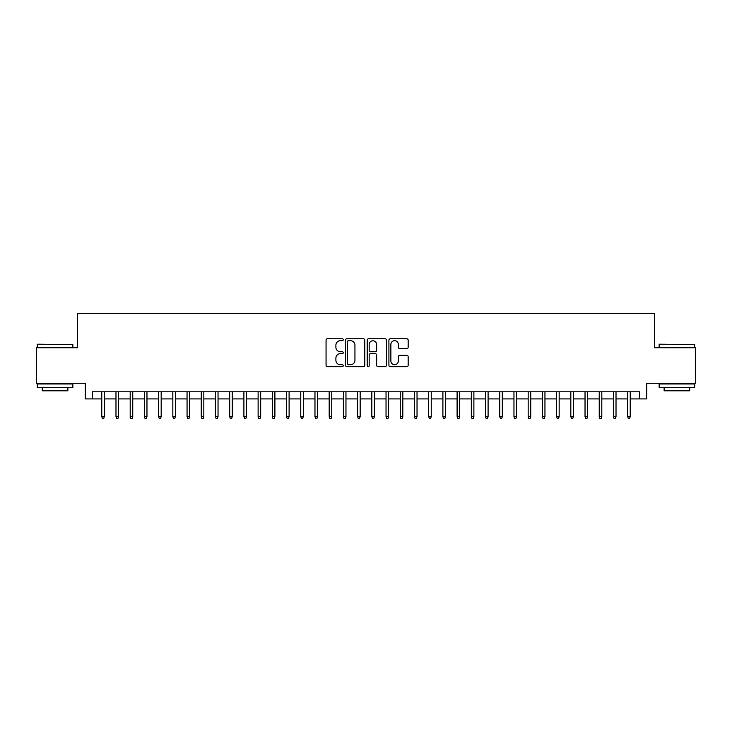 <?xml version="1.0" encoding="UTF-8"?>
<svg xmlns="http://www.w3.org/2000/svg" width="732" height="732" viewBox="0 0 732 732"><rect width="100%" height="100%" fill="white"/><g stroke="black" fill="none" stroke-linecap="round" stroke-linejoin="round"><path stroke-width="1.1" d="M343.262 339.74A0.979 0.979 0 0 0 342.283 338.76L327.46 338.76A1.391 1.391 0 0 0 326.06 340.151L326.06 365.268A1.391 1.391 0 0 0 327.46 366.659L342.283 366.659A0.979 0.979 0 0 0 343.262 365.689A0.979 0.979 0 0 0 342.283 364.71L340.362 364.71A4.465 4.465 0 0 1 335.897 360.245L335.897 358.149A4.465 4.465 0 0 1 340.362 353.684L342.283 353.684A0.979 0.979 0 0 0 343.262 352.714A0.979 0.979 0 0 0 342.283 351.735L340.362 351.735A4.465 4.465 0 0 1 335.897 347.27L335.897 345.175A4.465 4.465 0 0 1 340.362 340.709L342.283 340.709A0.979 0.979 0 0 0 343.262 339.74M406.772 348.597A1.391 1.391 0 0 0 408.172 347.197L408.172 340.151A1.391 1.391 0 0 0 406.772 338.76L390.312 338.76A1.391 1.391 0 0 0 388.912 340.151L388.912 365.268A1.391 1.391 0 0 0 390.312 366.659L406.772 366.659A1.391 1.391 0 0 0 408.172 365.268L408.172 356.758A1.391 1.391 0 0 0 406.772 355.359L399.727 355.359A1.391 1.391 0 0 0 398.336 356.758L398.336 360.977A3.733 3.733 0 0 1 394.603 364.71A3.733 3.733 0 0 1 390.87 360.977L390.87 344.443A3.733 3.733 0 0 1 394.603 340.709A3.733 3.733 0 0 1 398.336 344.443L398.336 347.197A1.391 1.391 0 0 0 399.727 348.597L406.772 348.597M92.388 398.903L92.388 391.794L639.612 391.794L639.612 398.903L646.722 398.903L646.722 383.266L695.4 383.266L695.4 347.737L654.536 347.737L654.536 313.625L77.464 313.625L77.464 347.737L36.6 347.737L36.6 383.266L85.278 383.266L85.278 398.903L101.766 398.903M364.783 340.151A1.391 1.391 0 0 0 363.383 338.76L346.922 338.76A1.391 1.391 0 0 0 345.522 340.151L345.522 365.268A1.391 1.391 0 0 0 346.922 366.659L363.383 366.659A1.391 1.391 0 0 0 364.783 365.268L364.783 340.151M368.617 338.76L385.078 338.76A1.391 1.391 0 0 1 386.478 340.151L386.478 365.268A1.391 1.391 0 0 1 385.078 366.659L378.032 366.659A1.391 1.391 0 0 1 376.641 365.268L376.641 355.084A1.391 1.391 0 0 0 375.242 353.684L370.566 353.684A1.391 1.391 0 0 0 369.175 355.084L369.175 365.689A0.979 0.979 0 0 1 368.196 366.659A0.979 0.979 0 0 1 367.217 365.689L367.217 340.151A1.391 1.391 0 0 1 368.617 338.76M104.328 398.903L115.985 398.903M118.538 398.903L130.195 398.903M132.757 398.903L144.414 398.903M146.967 398.903L158.624 398.903M161.186 398.903L172.834 398.903M175.396 398.903L187.053 398.903M189.606 398.903L201.263 398.903M203.825 398.903L215.483 398.903M218.035 398.903L229.692 398.903M232.254 398.903L243.902 398.903M246.464 398.903L258.122 398.903M260.674 398.903L272.331 398.903M274.893 398.903L286.551 398.903M289.103 398.903L300.76 398.903M303.322 398.903L314.97 398.903M317.532 398.903L329.19 398.903M331.742 398.903L343.4 398.903M345.962 398.903L357.609 398.903M360.171 398.903L371.829 398.903M374.391 398.903L386.038 398.903M388.601 398.903L400.258 398.903M402.81 398.903L414.468 398.903M417.03 398.903L428.678 398.903M431.24 398.903L442.897 398.903M445.449 398.903L457.107 398.903M459.669 398.903L471.326 398.903M473.878 398.903L485.536 398.903M488.098 398.903L499.746 398.903M502.308 398.903L513.965 398.903M516.518 398.903L528.175 398.903M530.737 398.903L542.394 398.903M544.947 398.903L556.604 398.903M559.166 398.903L570.814 398.903M573.376 398.903L585.033 398.903M587.586 398.903L599.243 398.903M601.805 398.903L613.462 398.903M616.015 398.903L627.672 398.903M630.234 398.903L639.612 398.903M348.459 340.709A0.979 0.979 0 0 0 347.48 341.688L347.48 363.731A0.979 0.979 0 0 0 348.459 364.71L350.482 364.71A4.465 4.465 0 0 0 354.947 360.245L354.947 345.175A4.465 4.465 0 0 0 350.482 340.709L348.459 340.709M376.641 344.516A3.733 3.733 0 0 0 372.908 340.783A3.733 3.733 0 0 0 369.175 344.516L369.175 350.335A1.391 1.391 0 0 0 370.566 351.735L375.242 351.735A1.391 1.391 0 0 0 376.641 350.335L376.641 344.516M101.766 416.526L102.334 418.375L103.761 418.375L104.328 416.526L101.766 416.526L101.766 391.794M104.328 416.526L104.328 391.794M37.735 344.186L72.843 344.607L37.735 344.186M55.074 387.53L37.314 387.53L37.314 383.98L72.843 383.98L72.843 387.53L55.074 387.53M67.866 387.53L67.866 390.806L42.282 390.806L42.282 387.53M659.578 344.186L694.686 344.607L659.578 344.186M676.926 387.53L659.157 387.53L659.157 383.98L694.686 383.98L694.686 387.53L676.926 387.53M689.718 387.53L689.718 390.806L664.134 390.806L664.134 387.53M115.985 416.526L116.553 418.375L117.971 418.375L118.538 416.526L115.985 416.526L115.985 391.794M118.538 416.526L118.538 391.794M130.195 416.526L130.763 418.375L132.19 418.375L132.757 416.526L130.195 416.526L130.195 391.794M132.757 416.526L132.757 391.794M144.414 416.526L144.982 418.375L146.4 418.375L146.967 416.526L144.414 416.526L144.414 391.794M146.967 416.526L146.967 391.794M158.624 416.526L159.192 418.375L160.61 418.375L161.186 416.526L158.624 416.526L158.624 391.794M161.186 416.526L161.186 391.794M172.834 416.526L173.402 418.375L174.829 418.375L175.396 416.526L172.834 416.526L172.834 391.794M175.396 416.526L175.396 391.794M187.053 416.526L187.621 418.375L189.039 418.375L189.606 416.526L187.053 416.526L187.053 391.794M189.606 416.526L189.606 391.794M201.263 416.526L201.831 418.375L203.258 418.375L203.825 416.526L201.263 416.526L201.263 391.794M203.825 416.526L203.825 391.794M215.483 416.526L216.05 418.375L217.468 418.375L218.035 416.526L215.483 416.526L215.483 391.794M218.035 416.526L218.035 391.794M229.692 416.526L230.26 418.375L231.678 418.375L232.254 416.526L229.692 416.526L229.692 391.794M232.254 416.526L232.254 391.794M243.902 416.526L244.47 418.375L245.897 418.375L246.464 416.526L243.902 416.526L243.902 391.794M246.464 416.526L246.464 391.794M258.122 416.526L258.689 418.375L260.107 418.375L260.674 416.526L258.122 416.526L258.122 391.794M260.674 416.526L260.674 391.794M272.331 416.526L272.899 418.375L274.326 418.375L274.893 416.526L272.331 416.526L272.331 391.794M274.893 416.526L274.893 391.794M286.551 416.526L287.118 418.375L288.536 418.375L289.103 416.526L286.551 416.526L286.551 391.794M289.103 416.526L289.103 391.794M300.76 416.526L301.328 418.375L302.746 418.375L303.322 416.526L300.76 416.526L300.76 391.794M303.322 416.526L303.322 391.794M314.97 416.526L315.538 418.375L316.965 418.375L317.532 416.526L314.97 416.526L314.97 391.794M317.532 416.526L317.532 391.794M329.19 416.526L329.757 418.375L331.175 418.375L331.742 416.526L329.19 416.526L329.19 391.794M331.742 416.526L331.742 391.794M343.4 416.526L343.967 418.375L345.394 418.375L345.962 416.526L343.4 416.526L343.4 391.794M345.962 416.526L345.962 391.794M357.609 416.526L358.186 418.375L359.604 418.375L360.171 416.526L357.609 416.526L357.609 391.794M360.171 416.526L360.171 391.794M371.829 416.526L372.396 418.375L373.814 418.375L374.391 416.526L371.829 416.526L371.829 391.794M374.391 416.526L374.391 391.794M386.038 416.526L386.606 418.375L388.033 418.375L388.601 416.526L386.038 416.526L386.038 391.794M388.601 416.526L388.601 391.794M400.258 416.526L400.825 418.375L402.243 418.375L402.81 416.526L400.258 416.526L400.258 391.794M402.81 416.526L402.81 391.794M414.468 416.526L415.035 418.375L416.462 418.375L417.03 416.526L414.468 416.526L414.468 391.794M417.03 416.526L417.03 391.794M428.678 416.526L429.254 418.375L430.672 418.375L431.24 416.526L428.678 416.526L428.678 391.794M431.24 416.526L431.24 391.794M442.897 416.526L443.464 418.375L444.882 418.375L445.449 416.526L442.897 416.526L442.897 391.794M445.449 416.526L445.449 391.794M457.107 416.526L457.674 418.375L459.101 418.375L459.669 416.526L457.107 416.526L457.107 391.794M459.669 416.526L459.669 391.794M471.326 416.526L471.893 418.375L473.311 418.375L473.878 416.526L471.326 416.526L471.326 391.794M473.878 416.526L473.878 391.794M485.536 416.526L486.103 418.375L487.53 418.375L488.098 416.526L485.536 416.526L485.536 391.794M488.098 416.526L488.098 391.794M499.746 416.526L500.322 418.375L501.74 418.375L502.308 416.526L499.746 416.526L499.746 391.794M502.308 416.526L502.308 391.794M513.965 416.526L514.532 418.375L515.95 418.375L516.518 416.526L513.965 416.526L513.965 391.794M516.518 416.526L516.518 391.794M528.175 416.526L528.742 418.375L530.169 418.375L530.737 416.526L528.175 416.526L528.175 391.794M530.737 416.526L530.737 391.794M542.394 416.526L542.961 418.375L544.379 418.375L544.947 416.526L542.394 416.526L542.394 391.794M544.947 416.526L544.947 391.794M556.604 416.526L557.171 418.375L558.598 418.375L559.166 416.526L556.604 416.526L556.604 391.794M559.166 416.526L559.166 391.794M570.814 416.526L571.39 418.375L572.808 418.375L573.376 416.526L570.814 416.526L570.814 391.794M573.376 416.526L573.376 391.794M585.033 416.526L585.6 418.375L587.018 418.375L587.586 416.526L585.033 416.526L585.033 391.794M587.586 416.526L587.586 391.794M599.243 416.526L599.81 418.375L601.237 418.375L601.805 416.526L599.243 416.526L599.243 391.794M601.805 416.526L601.805 391.794M613.462 416.526L614.029 418.375L615.447 418.375L616.015 416.526L613.462 416.526L613.462 391.794M616.015 416.526L616.015 391.794M627.672 416.526L628.239 418.375L629.666 418.375L630.234 416.526L627.672 416.526L627.672 391.794M630.234 416.526L630.234 391.794M37.314 347.737L37.314 344.607M45.411 383.98L45.411 383.266M64.745 383.98L64.745 383.266M72.843 347.737L72.843 344.607M659.157 347.737L659.157 344.607M667.255 383.98L667.255 383.266M686.589 383.98L686.589 383.266M694.686 347.737L694.686 344.607"/></g></svg>
